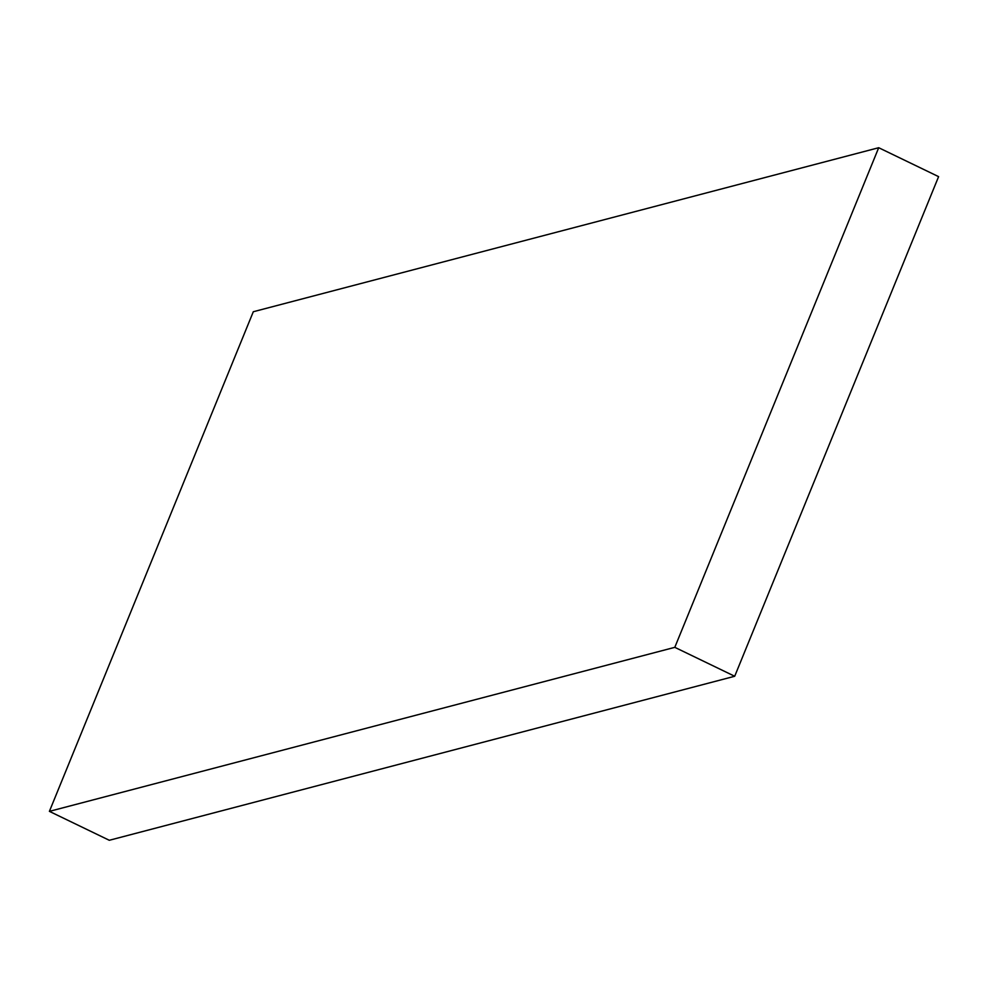 <?xml version="1.0" encoding="UTF-8"?>
<svg xmlns="http://www.w3.org/2000/svg" width="988" height="988" viewBox="0 0 988 988"><rect width="100%" height="100%" fill="white"/><g stroke="black" fill="none" stroke-linecap="round" stroke-linejoin="round"><path stroke-width="1.48" d="M878.703 147.718L253.299 311.739L49.4 811.358L109.298 840.282L734.702 676.261L938.6 176.642L878.703 147.718L674.804 647.338L734.702 676.261M674.804 647.338L49.4 811.358"/></g></svg>
